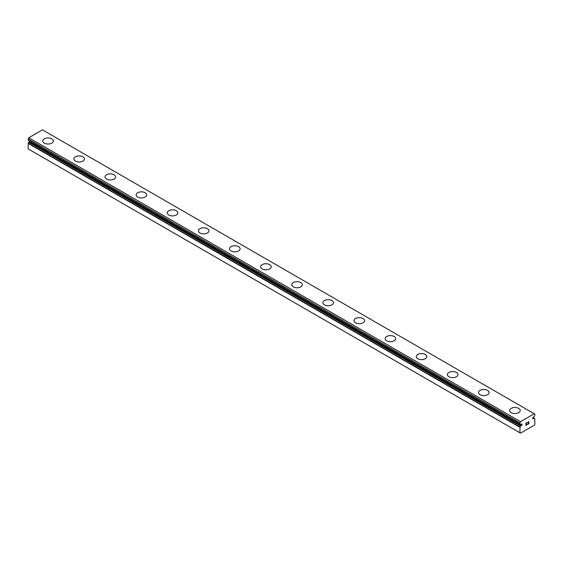 <?xml version="1.0" encoding="UTF-8"?>
<svg xmlns="http://www.w3.org/2000/svg" width="563" height="563" viewBox="0 0 563 563"><rect width="100%" height="100%" fill="white"/><g stroke="black" fill="none" stroke-linecap="round" stroke-linejoin="round"><path stroke-width="0.84" d="M520.557 424.502L520.015 424.185A2.006 1.161 -60 0 1 520.325 424.284A2.006 1.161 -60 0 1 520.557 424.502L521.254 424.22A0.88 0.507 -60 0 1 521.887 424.023A0.88 0.507 -60 0 1 521.641 425.361A0.88 0.507 -60 0 1 521.254 425.586L29.494 141.672L28.797 142.193A2.006 1.161 -60 0 1 28.249 143.136L28.15 148.885L519.909 432.799L520.015 427.05L28.249 143.136M30.015 141.299A0.88 0.507 -60 0 1 29.881 141.447A0.88 0.507 -60 0 1 29.494 141.672M519.909 432.799L520.536 433.158L534.231 425.255L534.85 424.178L534.751 418.541A2.006 1.161 -60 0 1 534.435 418.45A2.006 1.161 -60 0 1 534.203 418.225L533.506 418.513A0.88 0.507 -60 0 1 532.872 418.703A0.88 0.507 -60 0 1 533.119 417.366A0.88 0.507 -60 0 1 533.506 417.148L534.203 416.627A2.006 1.161 -60 0 1 534.751 415.684L534.85 414.241L534.231 413.756L42.464 129.842L28.769 137.745L28.206 140.257L519.938 424.143M51.803 138.836A5.285 3.047 180 0 1 53.351 140.989A5.285 3.047 180 0 1 50.093 143.797A5.285 3.047 180 0 1 44.336 143.136A5.285 3.047 180 0 1 42.788 140.982A5.285 3.047 180 0 1 46.053 138.174A5.285 3.047 180 0 1 51.803 138.836M42.788 140.982A5.285 3.047 180 0 1 46.046 138.16A5.285 3.047 180 0 1 51.803 138.822A5.285 3.047 180 0 1 53.351 140.982M73.915 158.949A5.285 3.047 180 0 1 77.173 156.134A5.285 3.047 180 0 1 82.93 156.796A5.285 3.047 180 0 1 84.478 158.956A5.285 3.047 180 0 1 81.213 161.764A5.285 3.047 180 0 1 75.456 161.102A5.285 3.047 180 0 1 73.915 158.949A5.285 3.047 180 0 1 77.18 156.148A5.285 3.047 180 0 1 82.93 156.81A5.285 3.047 180 0 1 84.478 158.949M105.035 176.916A5.285 3.047 180 0 1 108.293 174.101A5.285 3.047 180 0 1 114.05 174.762A5.285 3.047 180 0 1 115.598 176.923A5.285 3.047 180 0 1 112.34 179.738A5.285 3.047 180 0 1 106.583 179.076A5.285 3.047 180 0 1 105.035 176.916A5.285 3.047 180 0 1 108.3 174.115A5.285 3.047 180 0 1 114.05 174.776A5.285 3.047 180 0 1 115.598 176.916M145.177 192.743A5.285 3.047 180 0 1 146.725 194.897A5.285 3.047 180 0 1 143.459 197.704A5.285 3.047 180 0 1 137.71 197.043A5.285 3.047 180 0 1 136.162 194.889A5.285 3.047 180 0 1 139.427 192.082A5.285 3.047 180 0 1 145.177 192.743M136.162 194.889A5.285 3.047 180 0 1 139.42 192.067A5.285 3.047 180 0 1 145.177 192.729A5.285 3.047 180 0 1 146.725 194.889M167.281 212.856A5.285 3.047 180 0 1 170.547 210.041A5.285 3.047 180 0 1 176.303 210.703A5.285 3.047 180 0 1 177.845 212.863A5.285 3.047 180 0 1 174.586 215.671A5.285 3.047 180 0 1 168.83 215.017A5.285 3.047 180 0 1 167.281 212.856A5.285 3.047 180 0 1 170.547 210.055A5.285 3.047 180 0 1 176.303 210.717A5.285 3.047 180 0 1 177.845 212.856M198.408 230.823A5.285 3.047 180 0 1 201.667 228.008A5.285 3.047 180 0 1 207.423 228.669A5.285 3.047 180 0 1 208.972 230.837A5.285 3.047 180 0 1 205.713 233.645A5.285 3.047 180 0 1 199.956 232.983A5.285 3.047 180 0 1 198.408 230.823A5.285 3.047 180 0 1 201.674 228.022A5.285 3.047 180 0 1 207.423 228.684A5.285 3.047 180 0 1 208.972 230.823M238.55 246.65A5.285 3.047 180 0 1 240.098 248.804A5.285 3.047 180 0 1 236.833 251.612A5.285 3.047 180 0 1 231.076 250.95A5.285 3.047 180 0 1 229.535 248.797A5.285 3.047 180 0 1 232.8 245.989A5.285 3.047 180 0 1 238.55 246.65M229.535 248.797A5.285 3.047 180 0 1 232.793 245.982A5.285 3.047 180 0 1 238.55 246.636A5.285 3.047 180 0 1 240.098 248.797M260.655 266.763A5.285 3.047 180 0 1 263.913 263.948A5.285 3.047 180 0 1 269.67 264.61A5.285 3.047 180 0 1 271.218 266.771A5.285 3.047 180 0 1 267.96 269.586A5.285 3.047 180 0 1 262.203 268.924A5.285 3.047 180 0 1 260.655 266.763A5.285 3.047 180 0 1 263.92 263.963A5.285 3.047 180 0 1 269.67 264.624A5.285 3.047 180 0 1 271.218 266.763M291.782 284.737A5.285 3.047 180 0 1 295.04 281.915A5.285 3.047 180 0 1 300.797 282.577A5.285 3.047 180 0 1 302.345 284.744A5.285 3.047 180 0 1 299.087 287.552A5.285 3.047 180 0 1 293.33 286.891A5.285 3.047 180 0 1 291.782 284.737A5.285 3.047 180 0 1 295.047 281.929A5.285 3.047 180 0 1 300.797 282.591A5.285 3.047 180 0 1 302.345 284.737M331.924 300.565A5.285 3.047 180 0 1 333.465 302.711A5.285 3.047 180 0 1 330.207 305.519A5.285 3.047 180 0 1 324.45 304.857A5.285 3.047 180 0 1 322.902 302.704A5.285 3.047 180 0 1 326.174 299.896A5.285 3.047 180 0 1 331.924 300.565M322.902 302.704A5.285 3.047 180 0 1 326.167 299.889A5.285 3.047 180 0 1 331.924 300.551A5.285 3.047 180 0 1 333.465 302.704M354.028 320.671A5.285 3.047 180 0 1 357.287 317.856A5.285 3.047 180 0 1 363.044 318.517A5.285 3.047 180 0 1 364.592 320.678A5.285 3.047 180 0 1 361.333 323.493A5.285 3.047 180 0 1 355.577 322.831A5.285 3.047 180 0 1 354.028 320.671A5.285 3.047 180 0 1 357.294 317.87A5.285 3.047 180 0 1 363.044 318.531A5.285 3.047 180 0 1 364.592 320.671M385.155 338.644A5.285 3.047 180 0 1 388.414 335.822A5.285 3.047 180 0 1 394.17 336.484A5.285 3.047 180 0 1 395.719 338.652A5.285 3.047 180 0 1 392.453 341.459A5.285 3.047 180 0 1 386.697 340.798A5.285 3.047 180 0 1 385.155 338.644A5.285 3.047 180 0 1 388.421 335.837A5.285 3.047 180 0 1 394.17 336.498A5.285 3.047 180 0 1 395.719 338.644M425.29 354.472A5.285 3.047 180 0 1 426.838 356.618A5.285 3.047 180 0 1 423.58 359.426A5.285 3.047 180 0 1 417.823 358.765A5.285 3.047 180 0 1 416.275 356.611A5.285 3.047 180 0 1 419.541 353.81A5.285 3.047 180 0 1 425.29 354.472M416.275 356.611A5.285 3.047 180 0 1 419.541 353.796A5.285 3.047 180 0 1 425.29 354.458A5.285 3.047 180 0 1 426.838 356.611M447.402 374.578A5.285 3.047 180 0 1 450.66 371.763A5.285 3.047 180 0 1 456.417 372.425A5.285 3.047 180 0 1 457.965 374.585A5.285 3.047 180 0 1 454.707 377.4A5.285 3.047 180 0 1 448.95 376.738A5.285 3.047 180 0 1 447.402 374.578A5.285 3.047 180 0 1 450.667 371.777A5.285 3.047 180 0 1 456.417 372.439A5.285 3.047 180 0 1 457.965 374.578M478.522 392.552A5.285 3.047 180 0 1 481.787 389.73A5.285 3.047 180 0 1 487.544 390.391A5.285 3.047 180 0 1 489.085 392.559A5.285 3.047 180 0 1 485.827 395.367A5.285 3.047 180 0 1 480.07 394.705A5.285 3.047 180 0 1 478.522 392.552A5.285 3.047 180 0 1 481.794 389.744A5.285 3.047 180 0 1 487.544 390.405A5.285 3.047 180 0 1 489.085 392.552M518.664 408.379A5.285 3.047 180 0 1 520.212 410.526A5.285 3.047 180 0 1 516.954 413.341A5.285 3.047 180 0 1 511.197 412.679A5.285 3.047 180 0 1 509.649 410.518A5.285 3.047 180 0 1 512.914 407.718A5.285 3.047 180 0 1 518.664 408.379M509.649 410.518A5.285 3.047 180 0 1 512.907 407.703A5.285 3.047 180 0 1 518.664 408.365A5.285 3.047 180 0 1 520.212 410.518M526.046 423.256L526.046 424.157L526.046 423.249L527.045 422.672L526.046 423.249M526.046 424.157L526.595 423.84M526.595 423.988L526.046 424.305L526.595 423.988M526.046 424.305L526.046 425.206L526.046 424.305M526.046 425.206L527.045 424.629M525.919 425.431L527.045 424.776L525.919 425.431L525.919 423.179L527.045 422.524M527.834 422.644L528.868 421.687M528.875 422.349L528.601 422.933L528.868 422.349M528.601 422.933L527.988 424.087L528.594 422.933M527.988 424.087L529.051 423.475M527.721 424.389L529.051 423.615L527.714 424.396L528.833 422.137L528.573 421.793L527.967 422.567L528.045 422.194L528.748 421.793M520.015 424.185L519.909 422.862L520.536 421.659L534.231 413.756M520.015 427.05A2.006 1.161 -60 0 0 520.557 426.107L521.254 425.586M533.506 418.513L532.718 418.056M520.536 421.659L28.769 137.745M519.909 422.862L28.15 138.948M534.751 418.541L534.203 418.225M534.125 418.182L532.985 417.521M534.027 418.21L532.936 417.577M519.909 424.045L28.15 140.131M520.733 425.888L28.973 141.975M520.557 426.107L28.797 142.193M519.909 427.31L28.15 143.389M534.794 418.555L534.167 418.196M520.592 424.537L28.206 140.257"/></g></svg>
